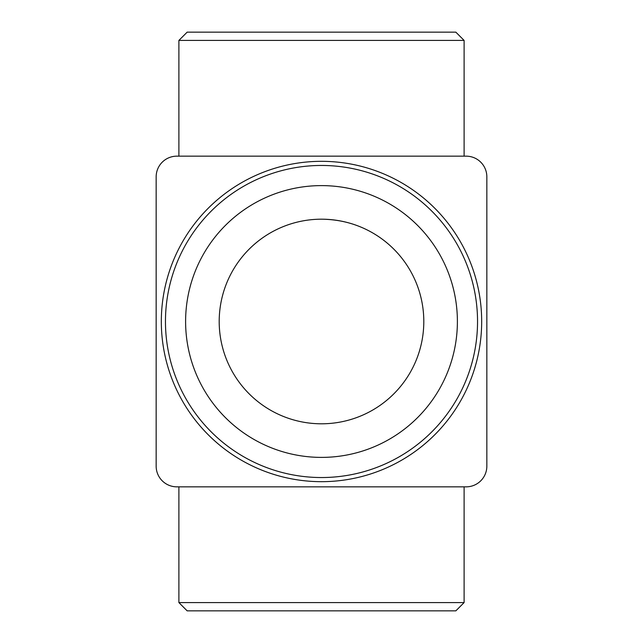 <?xml version="1.0" encoding="UTF-8"?>
<svg xmlns="http://www.w3.org/2000/svg" width="643" height="643" viewBox="0 0 643 643"><rect width="100%" height="100%" fill="white"/><g stroke="black" fill="none" stroke-linecap="round" stroke-linejoin="round"><path stroke-width="0.96" d="M357.339 225.677C346.215 221.497 334.272 219.335 321.5 219.191A102.309 102.309 0 0 1 410.097 372.651A102.309 102.309 0 0 1 232.903 372.651A102.309 102.309 0 0 1 321.5 219.191M156.161 176.825L156.161 466.175A20.664 20.664 0 0 0 176.825 486.839L466.175 486.839A20.664 20.664 0 0 0 486.839 466.175L486.839 176.825A20.664 20.664 0 0 0 466.175 156.161L176.825 156.161A20.664 20.664 0 0 0 156.161 176.825M187.161 32.15L455.839 32.15L464.109 40.421L178.891 40.421L187.161 32.15M178.891 156.161L178.891 40.421M178.891 602.579L464.109 602.579L455.839 610.85L187.161 610.85L178.891 602.579L178.891 486.839M321.5 185.61A135.89 135.89 0 0 1 439.185 389.449A135.89 135.89 0 0 1 203.815 389.449A135.89 135.89 0 0 1 321.5 185.61M321.5 161.321A160.179 160.179 0 0 1 460.219 401.586A160.179 160.179 0 0 1 182.781 401.586A160.179 160.179 0 0 1 321.5 161.321A160.179 160.179 0 0 1 460.219 401.586A160.179 160.179 0 0 1 182.781 401.586A160.179 160.179 0 0 1 321.5 161.321M321.5 165.46A156.04 156.04 0 0 1 456.634 399.52A156.04 156.04 0 0 1 186.366 399.52A156.04 156.04 0 0 1 321.5 165.46M464.109 156.161L464.109 40.421M464.109 602.579L464.109 486.839"/></g></svg>
